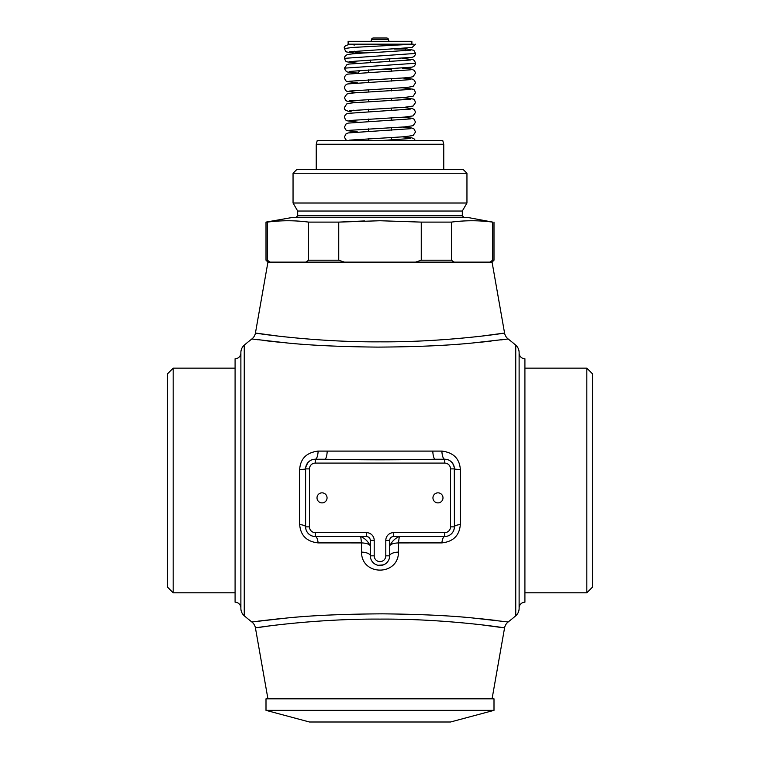 <?xml version="1.0" encoding="UTF-8"?>
<svg xmlns="http://www.w3.org/2000/svg" width="760" height="760" viewBox="0 0 760 760"><rect width="100%" height="100%" fill="white"/><g stroke="black" fill="none" stroke-linecap="round" stroke-linejoin="round"><path stroke-width="1.14" d="M586.825 592.8L586.825 368.144L592.543 373.863L592.543 587.091L586.825 592.8L524.913 592.8L524.913 602.205L524.913 358.748L524.913 592.8M586.825 368.144L524.913 368.144M519.118 352.953A5.795 5.795 0 0 0 524.913 358.748M519.118 608A5.795 5.795 0 0 1 524.913 602.205M504.564 333.022L492.072 262.133L454.242 262.133L451.402 260.205L451.402 222.11C465.158 220.305 478.914 220.305 492.661 222.11L468.967 217.692L291.033 217.692L266 222.11L266 260.205L267.339 260.205L270.18 262.133L267.928 262.133L255.436 333.022C253.602 332.984 314.317 342.332 380 341.838C445.683 342.332 506.397 332.984 504.564 333.022A9.662 9.662 -6.5 0 0 508.145 338.969L472.625 342.998C447.592 345.524 415.948 346.892 377.691 347.111C341.249 346.76 311.153 345.391 287.413 342.998L251.855 338.969A208.677 208.677 0 0 0 244.255 345.163A9.662 9.662 0 0 0 240.882 352.507L240.882 608.447A9.662 9.662 0 0 0 244.255 615.781A208.677 208.677 0 0 0 251.855 621.984L287.403 617.947C312.445 615.419 344.099 614.051 382.356 613.842C418.808 614.194 448.894 615.562 472.625 617.956L508.145 621.984A208.677 208.677 0 0 0 515.745 615.781A9.662 9.662 0 0 0 519.118 608.447L519.118 352.507A9.662 9.662 0 0 0 515.745 345.163A208.677 208.677 0 0 0 508.145 338.969L508.098 338.969M505.846 339.273L500.868 339.929M491.169 341.088L480.529 342.238M279.471 342.238L272.004 341.449M271.643 341.411L269.904 341.212M269.448 341.164L262.988 340.404M258.134 339.796L252.444 339.045M257.858 621.186L279.471 618.716M480.529 618.716L496.65 620.502M240.882 608A5.795 5.795 0 0 0 235.087 602.205L235.087 358.748A5.795 5.795 0 0 0 240.882 352.953M173.175 368.144L173.175 592.8L167.457 587.091L167.457 373.863L173.175 368.144L235.087 368.144M235.087 592.8L173.175 592.8M380 140.41L442.728 140.41L443.764 144.267L316.236 144.267L317.272 140.41L380 140.41M380 169.394L463.087 169.394L466.953 173.251L293.047 173.251L296.913 169.394L380 169.394M464.246 217.692L462.308 215.764L297.692 215.764L297.692 211.042L462.308 211.042L466.953 203.005L293.047 203.005L293.047 173.251M364.543 220.941L338.741 222.11L308.598 222.11L308.598 260.205L305.757 262.133L344.423 262.133L338.741 260.205L308.598 260.205M266 222.11L267.339 222.11C281.086 220.305 294.842 220.305 308.598 222.11M338.741 260.205L338.741 222.11L380 220.742L421.258 222.11L421.258 260.205L415.577 262.133L344.423 262.133M454.242 262.133L415.577 262.133M267.339 222.11L267.339 260.205L270.18 262.133L305.757 262.133M491.074 261.316L491.796 260.822M492.661 222.11L492.661 260.205L494 260.205L492.072 262.133M492.661 260.205L489.82 262.133M503.329 333.212L480.529 336.262M279.471 336.262L255.436 333.022A9.662 9.662 6.8 0 1 251.855 338.969M451.402 260.205L421.258 260.205M451.402 222.11L421.258 222.11M398.468 552.102L398.468 542.915L399.304 536.512C394.887 538.422 391.666 541.642 389.661 546.174L389.661 546.174A9.662 3.268 180 0 1 398.468 542.915L441.864 542.896C453.292 541.642 459.448 535.515 460.332 524.533L460.332 469.462C459.581 458.631 453.425 452.513 441.864 451.098L318.136 451.098C306.565 452.523 300.409 458.641 299.668 469.462L299.668 524.533C300.542 535.515 306.698 541.633 318.136 542.896L361.532 542.915L360.696 536.512C365.113 538.422 368.334 541.642 370.338 546.174A9.662 3.268 0 0 0 361.532 542.915L361.532 552.102C361.484 576.118 398.515 576.108 398.468 552.102A9.662 3.743 180 0 0 389.661 555.826L389.661 540.369C389.889 538.023 391.181 536.74 393.528 536.512L444.733 536.512A9.662 9.662 0 0 0 454.394 526.851L454.318 467.713M480.529 624.682L504.564 627.931C506.397 627.959 445.683 618.621 380 619.106C314.317 618.621 253.602 627.959 255.436 627.931L267.928 698.811M256.243 627.808L270.218 625.822M272.213 625.565L279.471 624.682M508.145 621.984A9.662 9.662 -173.1 0 0 504.564 627.931L492.072 698.811M266 710.353L266 698.811L494 698.811L494 710.353L450.528 722L309.472 722L266 710.353L494 710.353M318.136 542.896A9.662 3.04 90 0 0 315.267 536.512L366.472 536.512C368.818 536.74 370.11 538.023 370.338 540.369L370.338 555.826A9.662 3.743 0 0 0 361.532 552.102M321.632 536.512L328.054 536.512M356.82 536.512L360.696 536.512M299.668 524.533A9.662 2.508 180 0 1 305.606 526.851A9.662 9.662 0 0 0 315.267 536.512L315.267 532.646L366.472 532.646A7.733 7.733 0 0 1 374.205 540.369L374.205 555.826L370.338 555.826A9.662 9.662 0 0 0 380 565.487A9.662 9.662 0 0 0 389.661 555.826A9.662 9.662 0 0 1 380 565.487A9.662 9.662 0 0 1 370.338 555.826M305.634 527.478L305.681 527.981M305.691 528.096L305.9 529.216M306.08 529.834L306.992 531.829M307.021 531.867L307.629 532.75M307.638 532.769L309.073 534.261M310.042 534.973L311.572 535.771M312.132 535.981L312.712 536.161M312.721 536.161L313.32 536.313M313.947 536.417L314.602 536.484M299.668 469.462A9.662 0.627 180 0 0 305.606 468.882L305.606 526.851L309.472 526.851A5.795 5.795 0 0 0 315.267 532.646M318.136 451.098A9.662 2.897 -90 0 1 315.267 459.22A9.662 9.662 0 0 0 305.606 468.882L305.681 467.713M313.851 459.325L313.167 459.448M311.248 460.094L310.697 460.37M310.051 460.75L309.519 461.12M307.714 462.859L305.767 467.134M441.864 451.098A9.662 2.897 -90 0 0 444.733 459.22L435.233 459.22C388.408 459.999 371.516 459.999 324.767 459.22L315.267 459.22A9.662 9.662 0 0 0 305.606 468.882L309.472 468.882L309.472 526.851M460.332 469.462A9.662 0.627 -0 0 1 454.394 468.882A9.662 9.662 0 0 0 444.733 459.22L444.733 463.087L315.267 463.087A5.795 5.795 0 0 0 309.472 468.882M454.233 467.134L452.713 463.448M452.219 462.773L450.48 461.12M449.378 460.408L448.78 460.113M460.332 524.533A9.662 2.508 0 0 0 454.394 526.851A9.662 9.662 0 0 1 444.733 536.512A9.662 3.04 90 0 0 441.864 542.896M446.053 536.417L446.661 536.313M446.68 536.313L447.288 536.161M447.868 535.981L448.428 535.771M448.485 535.753L449.474 535.268M450.433 534.65L451.649 533.586M451.659 533.586L452.979 531.867M452.988 531.867L454.072 529.292M454.081 529.274L454.214 528.694M454.309 528.096L454.366 527.478M399.304 536.512L405.108 536.512M431.936 536.512L438.368 536.512M388.284 560.804L387.894 561.393M387.03 562.457L386.555 562.922M385.054 564.062L384.531 564.366M384.503 564.376L383.467 564.851M383.401 564.87L378.128 565.307M378.119 565.307L377.065 565.031M376.523 564.841L376 564.623M375.469 564.366L374.946 564.062M373.445 562.922L372.97 562.457M372.106 561.393L371.716 560.804M327.056 497.867A5.026 5.026 0 0 0 322.031 492.841A5.026 5.026 0 0 0 317.005 497.867A5.026 5.026 0 0 0 322.031 502.892A5.026 5.026 0 0 0 327.056 497.867M442.994 497.867A5.026 5.026 0 0 0 437.969 492.841A5.026 5.026 0 0 0 432.943 497.867A5.026 5.026 0 0 0 437.969 502.892A5.026 5.026 0 0 0 442.994 497.867M368.41 69.958L368.41 72.438M368.41 79.781L368.41 82.251M368.41 89.594L368.41 92.064M368.41 99.408L368.41 101.878M368.41 109.221L368.41 111.691M368.41 119.044L368.41 121.514M368.41 128.858L368.41 131.328M368.41 138.671L368.41 140.41M391.542 68.799A3.867 3.867 90 0 1 391.59 69.436L391.59 71.269M391.59 78.612L391.59 81.082M391.59 88.426L391.59 90.896M391.59 98.239L391.59 100.719M391.59 108.062L391.59 110.532M391.59 117.876L391.59 120.346M391.59 127.689L391.59 130.159M391.59 137.503L391.59 139.982M370.338 60.049L370.338 62.52M389.661 59.08L389.661 61.55M411.882 41.287L348.118 41.287L348.118 44.184L411.882 44.184L411.882 41.287M411.882 44.184L350.892 44.184C345.629 45.154 343.482 46.607 344.451 48.535L352.716 47.443L413.288 44.184M352.953 44.184A1.159 1.159 0 0 1 354.113 45.343M394.449 49.011L405.887 49.011L405.887 48.279M354.777 51.176A3.867 3.867 -90 0 0 357.969 52.877L366.966 52.877M405.887 49.011A3.867 3.867 90 0 1 405.469 50.768M386.622 38L373.378 38L386.622 38A1.928 1.928 0 0 1 388.493 39.434L388.987 41.287M373.378 38A1.928 1.928 0 0 0 371.507 39.434L371.013 41.287M244.255 615.781L244.255 345.163M515.745 615.781L515.745 345.163M251.855 621.984A9.662 9.662 172.9 0 1 255.436 627.931M327.209 451.098A9.662 2.479 -90 0 1 324.767 459.22M432.791 451.098A9.662 2.479 -90 0 0 435.233 459.22M374.205 555.826A5.795 5.795 0 0 0 380 561.63A5.795 5.795 0 0 0 385.795 555.826L389.661 555.826M385.795 555.826L385.795 540.369A7.733 7.733 0 0 1 393.528 532.646L444.733 532.646A5.795 5.795 0 0 0 450.528 526.851L450.528 468.882A5.795 5.795 0 0 0 444.733 463.087M374.205 540.369L370.338 540.369M366.472 532.646L366.472 536.512M315.267 463.087L315.267 459.22M450.528 468.882L454.394 468.882A9.662 9.662 0 0 0 444.733 459.22M444.733 532.646L444.733 536.512M450.528 526.851L454.394 526.851M393.528 532.646L393.528 536.512M385.795 540.369L389.661 540.369M378.898 69.436L391.59 69.436M410.409 60.002L349.096 64.049L346.969 64.581L344.451 68.162L415.549 63.251C415.292 65.36 414.105 66.662 411.986 67.155L349.591 71.421M410.409 50.179L377.112 52.364C361.722 53 351.87 53.732 347.586 54.558C345.524 55.328 344.479 56.591 344.451 58.349L415.549 53.438C415.255 55.537 414.115 56.829 412.11 57.304L349.6 61.598M344.46 68.162L345.524 70.785C348.46 71.972 342.522 71.734 357.485 73.064L357.57 73.064M357.865 73.046L360.069 70.433M350.084 111.672L353.315 110.2M371.507 39.434L388.493 39.434M316.236 169.394L316.236 144.267M443.764 169.394L443.764 144.267M466.953 203.005L466.953 173.251M297.692 211.042L293.047 203.005M297.692 215.764L295.754 217.692M494 222.11L494 260.205M267.928 262.133L266 260.205M305.691 467.666L305.938 466.374M462.308 215.764L462.308 211.042M402.458 58.349L413.031 59.669L414.504 60.648L415.549 63.251M405.887 48.782L413.829 50.274L415.549 53.438M415.501 44.184L412.053 47.509L349.581 51.784M344.46 58.349L345.524 60.971L346.731 61.826L357.542 63.251M344.451 48.526L345.515 51.148L346.721 52.003L357.542 53.438M349.581 110.684L404.671 107.264L413.117 106.048L415.54 102.505L414.466 99.883L413.269 99.037L402.43 97.612M357.57 102.514L346.883 101.137L345.534 100.225L344.47 97.603L346.74 94.126C349.144 93.319 354.113 92.758 361.637 92.444L410.381 89.442M349.591 100.861L404.662 97.451L413.117 96.235L415.53 92.691L414.466 90.07L413.259 89.224L402.43 87.799M357.57 92.701L346.892 91.323L345.543 90.412L344.47 87.789C344.793 85.662 345.923 84.379 347.871 83.923L410.381 79.629M349.591 91.048L406.961 87.447L413.108 86.421L415.53 82.878L414.456 80.256L412.119 79.011L402.439 77.976M357.551 82.888L346.892 81.51L345.543 80.598L344.47 77.966C344.793 75.848 345.933 74.565 347.88 74.109L410.381 69.815M349.609 81.225L398.886 78.204C406.153 77.871 410.894 77.339 413.108 76.608L415.52 73.064L414.456 70.442L410.818 68.951L402.448 68.162M410.39 99.256L361.655 102.258C354.113 102.572 349.135 103.141 346.731 103.949L344.46 107.416C343.786 109.373 345.705 110.798 350.227 111.691L350.331 111.701M346.873 140.41L345.543 139.507L344.47 136.876L346.056 133.807L348.222 132.934L410.4 128.706M349.619 140.125L404.595 136.714L413.117 135.508L415.53 131.974L413.943 128.896L411.777 128.022L402.448 127.053M357.551 131.964L346.883 130.596L345.543 129.694L344.47 127.062L346.056 123.994L348.222 123.111L410.4 118.892M349.619 130.311L404.605 126.901L413.117 125.694L415.53 122.151L413.953 119.082L411.787 118.209L402.448 117.239M357.551 122.151L346.883 120.783L345.534 119.871L344.47 117.249C344.755 115.14 345.895 113.848 347.899 113.373L410.419 109.079M349.619 120.498L404.615 117.087L413.05 115.9L415.54 112.337L414.466 109.715L412.101 108.462L402.458 107.426M415.255 140.41L413.943 138.719L411.777 137.835L402.448 136.866M410.39 138.529L383.144 140.41"/></g></svg>
